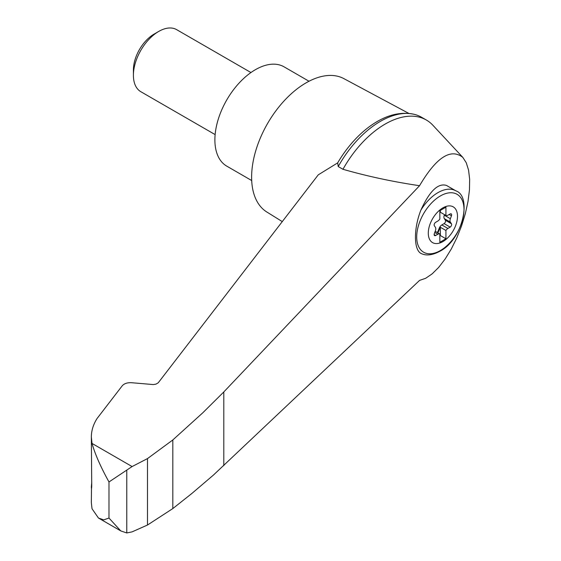 <?xml version="1.0" encoding="UTF-8"?>
<svg xmlns="http://www.w3.org/2000/svg" width="561" height="561" viewBox="0 0 561 561"><rect width="100%" height="100%" fill="white"/><g stroke="black" fill="none" stroke-linecap="round" stroke-linejoin="round"><path stroke-width="0.84" d="M126.779 470.055L126.779 532.95L132.087 531.87L147.494 525.026L172.823 508.568L191.785 493.533L213.439 475.062L419.558 280.402L425.652 278.298L432.11 273.901L438.702 267.373L445.182 258.965L451.303 248.986L456.836 237.815L461.584 225.866L465.357 213.58L468.014 201.42L469.466 189.849L469.655 179.289L468.568 170.137L466.254 162.739L462.797 157.361C450.686 147.971 436.276 157.417 419.558 185.705L223.804 391.95L202.766 412.819L172.823 439.95L147.494 458.596L132.087 466.556L108.981 481.962L108.981 518.048L103.687 519.872L98.448 518.02L120.769 530.909L108.981 518.048M462.797 157.361L432.875 125.243A82.404 47.58 120 0 0 426.332 120.012A82.404 47.58 120 0 0 342.96 169.289C367.525 176.322 393.058 181.792 419.558 185.705M91.485 488.547L91.345 502.74L92.018 508.736L98.448 518.02M426.332 120.012L421.592 117.277A82.404 47.58 120 0 0 414.404 114.374A82.404 47.58 120 0 0 338.22 166.554L337.68 162.865A79.655 45.988 120 0 1 372.434 124.521A79.655 45.988 120 0 1 377.02 121.66M108.981 481.962C100.714 467.011 95.054 454.165 92.018 443.421L91.345 437.026L91.731 485.847C91.583 489.045 91.457 489.416 91.345 486.955L91.731 482.467M91.345 486.983L91.709 487.074M91.345 437.026C91.366 430.701 93.259 424.551 97.018 418.569L122.242 385.786C124.261 383.535 127.368 382.511 131.562 382.714L153.356 384.573L155.944 384.138L158.251 382.784L318.248 174.85L337.68 162.865M420.841 210.207C413.66 228.425 413.653 249.463 420.841 253.334L420.596 253.214C425.778 256.012 432.159 255.374 439.761 251.314C463.042 239.68 472.124 196.196 455.883 190.859A35.827 20.687 -60 0 0 420.841 210.207C429.544 191.098 438.092 182.837 446.493 185.439L455.883 190.859M442.895 241.595A20.659 11.928 -60 0 1 430.245 223.601A20.659 11.928 -60 0 1 455.539 208.994A20.659 11.928 -60 0 1 442.895 241.595M445.932 207.177L439.852 210.684L439.852 218.965A4.299 2.482 120 0 1 437.875 220.999L435.631 222.338A2.153 1.241 120 0 0 434.326 225.704L435.413 227.338A4.299 2.482 120 0 1 435.413 230.753L434.326 233.649A2.153 1.241 120 0 0 434.579 235.599A2.153 1.241 120 0 0 435.631 235.508L437.875 234.253A4.299 2.482 120 0 1 439.852 234L439.852 242.282L445.932 238.769L445.932 230.487A4.299 2.482 120 0 1 447.909 228.453L450.16 227.114A2.153 1.241 120 0 0 451.458 223.755L450.371 222.121A4.299 2.482 120 0 1 450.371 218.706L451.458 215.81A2.153 1.241 120 0 0 451.205 213.86A2.153 1.241 120 0 0 450.16 213.951L447.909 215.207A4.299 2.482 120 0 1 445.932 215.459L445.932 207.177M439.852 211.855A4.299 2.482 120 0 0 440.238 212.177A4.299 2.482 120 0 0 440.357 212.24L445.932 215.459M440.357 212.24L440.357 210.396M440.238 212.177L439.852 211.953A4.299 2.482 120 0 0 439.999 212.002M437.11 232.422A2.153 1.241 120 0 0 438.113 231.02L439.27 228.131A4.299 2.482 120 0 1 441.83 224.947L444.074 223.608A2.153 1.241 120 0 0 445.378 220.242L444.291 218.608A4.299 2.482 120 0 1 444.291 215.193L444.501 214.632M439.852 235.844L440.357 235.55L445.932 238.769M435.203 231.314L439.852 234M440.357 235.55L440.357 227.275L445.932 230.487M440.357 227.275A4.299 2.482 120 0 0 439.775 228.418L438.625 231.314A2.153 1.241 120 0 1 437.622 232.71M215.129 134.598L140.825 91.702A35.827 20.687 -60 0 1 133.406 75.3A35.827 20.687 -60 0 1 158.742 31.423A35.827 20.687 -60 0 1 176.652 29.649L250.956 72.544M133.406 75.3L133.406 69.922A29.235 16.879 -60 0 1 154.079 34.109L158.742 31.423M309.02 81.247L284.076 66.843A57.327 33.099 120 0 0 255.416 69.683A57.327 33.099 120 0 0 217.97 120.201A57.327 33.099 120 0 0 226.756 166.133L251.693 180.537M338.22 166.554L342.96 169.289M126.779 532.95L120.769 530.909M172.823 439.95L172.823 508.568M147.494 458.596L147.494 525.026M408.857 113.42L343.879 78.631A77.032 44.473 120 0 0 306.089 82.846A77.032 44.473 120 0 0 255.956 150.082A77.032 44.473 120 0 0 266.861 212.03L282.281 221.602M132.087 466.556L92.018 443.421M440.357 250.571A33.443 19.305 -60 0 1 419.88 221.434A33.443 19.305 -60 0 1 460.833 197.788A33.443 19.305 -60 0 1 440.357 250.571M449.186 214.491L451.458 215.81M444.291 215.193L450.371 218.706M444.291 218.608L450.371 222.121M445.378 220.242L451.458 223.755M444.074 223.608L450.16 227.114M441.83 224.947L447.909 228.453M439.27 228.131L439.775 228.418M438.113 231.02L438.625 231.314M434.775 232.457L437.875 234.253M434.13 234.638L435.631 235.508M223.804 391.95L223.804 465.658M414.404 114.374C400.785 111.422 386.795 114.809 372.434 124.521"/></g></svg>
